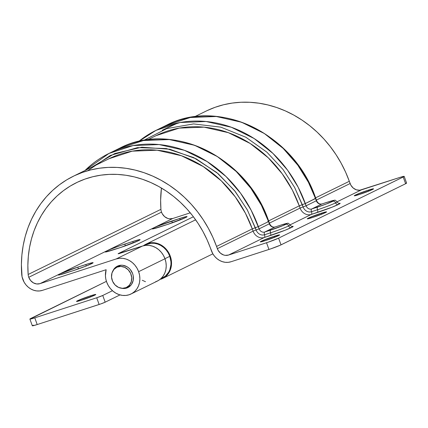 <?xml version="1.0" encoding="UTF-8"?>
<svg xmlns="http://www.w3.org/2000/svg" width="428" height="428" viewBox="0 0 428 428"><rect width="100%" height="100%" fill="white"/><g stroke="black" fill="none" stroke-linecap="round" stroke-linejoin="round"><path stroke-width="0.64" d="M90.543 295.802L90.907 296.818L90.543 295.802L77.559 300.745L76.532 301.355L76.97 301.451L81.759 300.114A10.251 0.615 160.2 0 1 76.505 301.43A10.251 0.615 160.2 0 1 90.543 295.802A10.251 0.615 160.2 0 1 95.797 294.485A10.251 0.615 160.2 0 1 81.759 300.114L94.738 295.176L95.765 294.56L95.332 294.464L90.543 295.802M29.89 319.063L32.309 325.783A9.539 0.572 -19.8 0 0 37.199 324.558L99.13 304.485L96.712 297.77L34.78 317.838L37.199 324.558L100.815 303.912L105.17 302.189L120.017 294.903L105.17 302.189L102.752 295.47L96.712 297.77L34.78 317.838L29.949 319.101L106.428 281.351L30.875 318.421A9.539 0.572 160.2 0 0 29.89 319.063A9.539 0.572 160.2 0 0 34.78 317.838L37.199 324.558L32.742 325.799L32.335 325.708L33.293 325.141M143.385 245.774A19.073 16.762 63.9 0 1 145.905 244.206A19.073 16.762 63.9 0 1 169.354 253.943A19.073 16.762 63.9 0 1 162.71 278.451A19.073 16.762 63.9 0 1 160.757 279.243L165.117 276.964L166.974 275.306L168.552 273.348L170.756 268.688L171.542 263.397L171.377 260.657L170.847 257.929L168.723 252.755L165.363 248.315L163.303 246.496L161.051 244.998L156.156 243.088L151.1 242.746L148.65 243.184L146.323 244.008L143.385 245.774M112.462 290.703L102.752 295.47L112.462 290.703M96.712 297.77L99.13 304.485A4.767 0.284 -19.8 0 0 105.17 302.189L102.752 295.47A4.767 0.284 160.2 0 1 96.712 297.77M185.613 217.568A14.306 0.856 160.2 0 1 167.498 224.459L185.613 217.568L187.047 216.712L186.431 216.579L179.755 218.446L156.905 226.482L152.684 228.44L152.213 228.782L152.823 228.916L167.498 224.459L159.505 227.049A14.306 0.856 160.2 0 1 152.175 228.889A14.306 0.856 160.2 0 1 171.762 221.035L172.398 222.801L171.762 221.035L179.755 218.446A14.306 0.856 160.2 0 1 187.084 216.605A14.306 0.856 160.2 0 1 185.613 217.568M91.651 263.669A14.306 0.856 160.2 0 1 73.536 270.56L86.226 265.997L93.085 262.813L89.912 263.29L77.8 267.136L59.685 274.027L58.304 275.044L59.92 274.803L73.536 270.56L65.548 273.15A14.306 0.856 160.2 0 1 58.213 274.99A14.306 0.856 160.2 0 1 77.8 267.136L78.436 268.902L77.8 267.136L85.793 264.547A14.306 0.856 160.2 0 1 93.122 262.706A14.306 0.856 160.2 0 1 91.651 263.669M138.635 240.622A14.306 0.856 160.2 0 1 120.519 247.512L138.635 240.622L140.063 239.766L139.453 239.632L132.771 241.499L119.728 245.8L109.926 249.529L105.7 251.487L105.283 251.996L105.844 251.964L120.519 247.512L112.527 250.102A14.306 0.856 160.2 0 1 105.197 251.937A14.306 0.856 160.2 0 1 124.783 244.088L125.415 245.849L124.783 244.088L132.771 241.499A14.306 0.856 160.2 0 1 140.106 239.659A14.306 0.856 160.2 0 1 138.635 240.622M274.337 236.245L274.706 237.262L274.337 236.245L261.358 241.183L260.331 241.793L260.77 241.89L265.558 240.552A10.251 0.615 160.2 0 1 260.299 241.874A10.251 0.615 160.2 0 1 274.337 236.245A10.251 0.615 160.2 0 1 279.591 234.924A10.251 0.615 160.2 0 1 265.558 240.552L278.537 235.614L279.564 235.004L279.126 234.908L274.337 236.245M368.299 190.144L368.663 191.161L368.299 190.144L355.315 195.082L354.288 195.692L354.726 195.789L359.515 194.451A10.251 0.615 160.2 0 1 354.261 195.773A10.251 0.615 160.2 0 1 368.299 190.144A10.251 0.615 160.2 0 1 373.553 188.823A10.251 0.615 160.2 0 1 359.515 194.451L372.499 189.513L373.526 188.903L373.088 188.807L368.299 190.144M321.321 213.192L321.685 214.209L321.321 213.192L308.337 218.13L307.309 218.745L307.748 218.842L312.536 217.504A10.251 0.615 160.2 0 1 307.283 218.82A10.251 0.615 160.2 0 1 321.321 213.192A10.251 0.615 160.2 0 1 326.575 211.876A10.251 0.615 160.2 0 1 312.536 217.504L325.515 212.566L326.543 211.951L326.109 211.855L321.321 213.192M155.444 281.849L158.44 280.49L161.072 278.5L163.239 275.953L164.86 272.936L165.871 269.581L166.23 266.002L165.93 262.348L164.978 258.753L138.629 271.684A19.073 16.762 63.9 0 1 131.048 293.988L157.397 281.057A19.073 16.762 -116.1 0 0 164.978 258.753L163.416 255.361L161.297 252.295L158.702 249.674L155.739 247.603L152.512 246.164L149.158 245.399L145.793 245.356L142.551 246.02L120.573 253.141A4.767 0.284 160.2 0 1 118.128 253.756A4.767 0.284 160.2 0 1 118.62 253.435L193.386 216.75L118.299 253.606L142.551 246.02L116.197 258.951A19.073 16.762 63.9 0 1 138.629 271.684L164.978 258.753A19.073 16.762 -116.1 0 0 142.551 246.02L116.197 258.951L39.97 283.652L36.664 283.962L33.373 282.86L30.597 280.517L28.751 277.285A9.539 8.383 63.9 0 1 28.152 274.476L160.923 209.335A9.539 8.383 -116.1 0 0 161.522 212.138L28.751 277.285A9.539 8.383 63.9 0 1 28.152 274.476L27.863 265.408L28.318 256.431L29.511 247.614L31.442 239.022L34.085 230.735L37.423 222.806L41.43 215.3L46.074 208.281L51.323 201.797L57.133 195.906L63.456 190.647L70.24 186.068L77.441 182.205L84.995 179.081L92.844 176.727L100.928 175.159L109.183 174.389L117.545 174.421L125.944 175.261L134.317 176.898L142.599 179.321L150.726 182.51L158.633 186.442L166.257 191.081L173.533 196.399L180.418 202.342L186.843 208.875L192.766 215.937L198.137 223.486L202.915 231.446L207.066 239.766L212.727 253.585L214.583 256.27L216.852 258.56L219.441 260.374L222.266 261.636L225.203 262.3L228.151 262.343L230.986 261.759L268.945 249.46L266.526 242.74L228.568 255.04L264.311 237.503L285.112 230.232L292.565 226.926L293.052 226.337L291.907 226.455A16.687 1 160.2 0 1 291.441 227.519A2.386 2.097 63.9 0 1 288.638 225.931A14.306 0.856 -19.8 0 0 290.104 224.957C291.35 226.38 292.019 226.877 292.11 226.466M112.735 271.234L115.1 267.757L116.748 266.51L120.643 265.248L122.745 265.28L126.859 266.655L128.716 267.949L130.337 269.587L132.637 273.626A11.92 10.475 63.9 0 1 127.897 287.562A11.92 10.475 63.9 0 1 121.338 288.226L124.655 288.472L126.677 288.06L130.192 285.968L131.551 284.374L133.194 280.388L133.231 275.873L132.637 273.626A11.92 10.475 63.9 0 0 117.395 266.163A11.92 10.475 63.9 0 0 112.858 270.945M131.048 293.988A19.073 16.762 63.9 0 1 106.663 282.041A19.073 16.762 63.9 0 1 106.139 269.71L105.432 275.814L105.807 278.96L106.663 282.041L108.231 285.439L110.349 288.504L112.944 291.12L115.908 293.191L119.128 294.635L122.488 295.395L125.853 295.443L129.096 294.774L132.092 293.421L134.724 291.431L136.89 288.879L138.511 285.867L139.517 282.507L139.881 278.933L139.582 275.279L138.629 271.684L137.067 268.286L134.948 265.221L132.354 262.605L129.39 260.534L126.164 259.09L122.804 258.33L119.439 258.282L116.197 258.951L39.97 283.652L172.735 218.51L190.273 212.823L172.735 218.51L169.435 218.815L167.755 218.435L164.657 216.68L162.303 213.84L161.522 212.138A9.539 8.383 63.9 0 1 160.923 209.335L160.634 200.267L161.436 188.047A104.903 92.191 -116.1 0 0 160.923 209.335L28.152 274.476A104.903 92.191 63.9 0 1 76.441 182.686A104.903 92.191 63.9 0 1 210.549 248.379L211.357 250.615A16.687 14.664 63.9 0 0 230.986 261.759L270.582 248.914L280.067 245.303L405.621 183.73L406.573 183.157L406.167 183.072M404.182 176.373L406.6 183.088A9.539 0.572 -19.8 0 1 405.621 183.73L403.197 177.01L405.621 183.73L281.019 244.864L278.601 238.145L403.197 177.01A9.539 0.572 160.2 0 0 404.182 176.373A9.539 0.572 160.2 0 0 399.292 177.599L359.713 190.23L356.353 189.829L353.26 188.069L350.901 185.228L349.312 181.29L315.575 197.848L349.312 181.29L350.12 183.532L316.383 200.085L350.12 183.532A9.539 8.383 -116.1 0 0 361.334 189.898L337.05 201.813L361.334 189.898L400.774 177.133L403.748 176.352L404.123 176.336L403.845 176.673L278.601 238.145L268.163 242.2L228.568 255.04L225.262 255.35L223.582 254.97L220.49 253.216L218.136 250.369L212.823 237.235L208.388 228.349L203.284 219.842L197.549 211.785L191.22 204.236L184.356 197.26L177.005 190.909L169.226 185.233L161.083 180.279L152.641 176.079L143.958 172.671L135.114 170.082L126.169 168.332L117.197 167.439L108.263 167.401L99.446 168.22L90.811 169.9L82.427 172.414L74.36 175.748L66.666 179.878L59.417 184.773L52.665 190.385L46.459 196.682L40.858 203.605L35.893 211.106L31.613 219.12L28.045 227.589L25.22 236.443L23.16 245.619L21.887 255.04L21.4 264.627L22.063 276.793L24.129 282.196L25.985 284.882L28.248 287.172L30.843 288.98L33.668 290.243L36.605 290.912L39.547 290.954L42.388 290.371A16.687 14.664 63.9 0 1 22.759 279.227A16.687 14.664 63.9 0 1 21.71 274.316A112.056 98.477 63.9 0 1 73.29 176.266A112.056 98.477 63.9 0 1 216.547 246.437L252.29 228.894L253.098 231.136A9.539 8.383 -116.1 0 0 264.311 237.503L228.568 255.04A9.539 8.383 63.9 0 1 217.349 248.673L253.098 231.136L217.349 248.673L216.547 246.437L252.29 228.894A112.056 98.477 -116.1 0 0 109.033 158.724L132.22 151.159L157.092 150.207L181.402 155.733L203.198 166.535L221.287 180.846L235.282 196.891L245.426 213.23L252.29 228.894L255.307 227.75L252.29 228.894L253.098 231.136L256.115 229.986L253.098 231.136A9.539 8.383 63.9 0 0 264.311 237.503A2.386 1.129 72 0 0 264.525 234.763A2.386 1.129 -108 0 1 264.311 237.503L270.303 235.561A2.386 1.129 72 0 0 270.523 232.821A14.306 0.856 -19.8 0 0 288.638 225.931A14.306 0.856 -19.8 0 0 290.104 224.957C288.547 223.352 287.739 222.811 287.686 223.336C285.904 223.603 287.809 222.977 281.019 225.042A2.386 1.129 -108 0 1 281.094 225.021A2.386 1.129 72 0 0 281.025 225.037A2.386 1.129 72 0 0 280.95 225.069L286.985 223.491L283.117 225.545L264.745 232.024L274.958 227.011L280.95 225.069A2.386 1.129 -108 0 1 281.019 225.042L275.027 226.984A2.386 1.129 72 0 0 274.958 227.011L264.745 232.024A4.767 4.189 63.9 0 1 259.133 228.841L269.346 223.828A4.767 4.189 -116.1 0 0 274.958 227.011A2.386 1.129 -108 0 1 275.033 226.979M42.388 290.371L106.139 269.71L42.388 290.371M143.444 140.528L166.861 128.566L193.552 123.917L220.778 127.137L245.827 137.228L266.826 152.117L283.031 169.499L294.625 187.459L302.291 204.696L299.268 205.847L268.597 220.896L299.268 205.847L300.076 208.083L269.399 223.138L300.076 208.083A9.539 8.383 -116.1 0 0 311.29 214.449L290.066 224.866L311.29 214.449L332.091 207.184L339.543 203.872L340.035 203.284L338.89 203.402A16.687 1 160.2 0 1 338.42 204.472A2.386 2.097 63.9 0 1 335.616 202.877A14.306 0.856 -19.8 0 0 337.082 201.909C338.329 203.327 338.997 203.83 339.088 203.418M207.125 110.606L215.198 107.268L223.582 104.753L232.217 103.078L241.034 102.255L249.963 102.292L258.935 103.191L267.88 104.94L276.729 107.53L285.412 110.938L293.854 115.132L301.997 120.091L309.776 125.768L317.121 132.118L323.991 139.095L330.314 146.644L336.055 154.701L341.159 163.207L345.589 172.093L349.312 181.29A112.056 98.477 -116.1 0 0 206.061 111.12L194.414 116.833M299.268 205.847A112.056 98.477 -116.1 0 0 156.017 135.676L179.198 128.111L204.076 127.159L228.381 132.68L250.177 143.482L268.265 157.798L282.261 173.843L292.41 190.176L299.268 205.847L302.291 204.696L303.094 206.938L300.076 208.083L299.268 205.847M28.751 277.285L161.522 212.138A9.539 8.383 -116.1 0 0 172.735 218.51L39.97 283.652A9.539 8.383 63.9 0 1 28.751 277.285M133.285 242.917L132.771 241.499L133.285 242.917M86.301 265.965L85.793 264.547L86.301 265.965M180.263 219.864L179.755 218.446L180.263 219.864M145.483 281.704L142.256 280.265M266.526 242.74L268.945 249.46A9.539 0.572 -19.8 0 0 281.019 244.864L278.601 238.145A9.539 0.572 160.2 0 1 266.526 242.74M138.629 141.497A116.823 102.667 63.9 0 1 155.958 130.39A116.823 102.667 63.9 0 1 305.308 203.546L306.116 205.788L316.329 200.775L315.522 198.539A116.823 102.667 -116.1 0 0 166.171 125.383L190.342 117.491L216.274 116.502L241.617 122.258L264.338 133.52L283.197 148.446L297.786 165.171L308.369 182.205L315.522 198.539L305.308 203.546L315.473 198.41M143.482 140.502L166.899 128.555L193.59 123.917L220.811 127.148L245.849 137.238L266.837 152.127L283.042 169.509L294.63 187.459L303.094 206.938A7.153 6.286 -116.1 0 0 311.509 211.71A2.386 1.129 -108 0 1 311.29 214.449A9.539 8.383 63.9 0 1 300.076 208.083L306.116 205.788L316.329 200.775A4.767 4.189 -116.1 0 0 321.936 203.958L311.723 208.971A4.767 4.189 63.9 0 1 306.116 205.788L298.156 187.213L287.573 170.184L272.984 153.454L254.13 138.533L231.404 127.271L206.061 121.509L180.129 122.504L155.958 130.39L166.171 125.383C219.104 97.135 294.614 134.183 315.768 198.378L315.522 198.539L316.329 200.775L316.57 200.614L316.329 200.775A4.767 4.189 -116.1 0 0 321.936 203.958L311.723 208.971L326.275 204.006L334.006 200.577L331.363 200.967L321.936 203.958A2.386 1.129 -108 0 1 322.011 203.931A2.386 1.129 72 0 0 321.936 203.958L327.928 202.016A2.386 1.129 -108 0 1 327.998 201.989A2.386 1.129 -108 0 1 328.073 201.973A2.386 1.129 72 0 0 328.009 201.989A2.386 1.129 72 0 0 327.928 202.016A11.92 0.712 160.2 0 1 332.813 201.288A2.386 2.097 63.9 0 1 335.616 202.877A14.306 0.856 -19.8 0 0 337.082 201.909C335.525 200.304 334.717 199.758 334.669 200.288C332.882 200.55 334.787 199.93 327.998 201.989L322.006 203.931A2.386 1.129 72 0 1 322.081 203.915M85.012 170.51A116.823 102.667 63.9 0 1 108.98 153.443A116.823 102.667 63.9 0 1 258.33 226.599L268.543 221.586L269.346 223.828L259.133 228.841L258.33 226.599L268.543 221.586A116.823 102.667 -116.1 0 0 119.193 148.43L143.359 140.544L169.295 139.549L194.638 145.311L217.36 156.573L236.219 171.494L250.808 188.224L261.385 205.253L268.543 221.586L268.784 221.426L268.495 221.463M269.346 223.828L269.592 223.667L269.346 223.828A4.767 4.189 -116.1 0 0 274.958 227.011L280.95 225.069A11.92 0.712 160.2 0 1 285.829 224.336A2.386 2.097 63.9 0 1 288.638 225.931A2.386 2.097 -116.1 0 0 291.441 227.519A16.687 1 160.2 0 1 270.303 235.561A2.386 1.129 -108 0 0 270.523 232.821A14.306 0.856 -19.8 0 0 288.638 225.931A2.386 2.097 -116.1 0 0 285.829 224.336A11.92 0.712 160.2 0 1 270.737 230.082A2.386 1.129 72 0 0 270.523 232.821A2.386 1.129 -108 0 1 270.737 230.082L264.745 232.024A4.767 4.189 63.9 0 1 259.133 228.841L251.172 210.266L240.595 193.231L226.005 176.507L207.147 161.581L184.425 150.319L159.082 144.562L133.145 145.557L108.98 153.443L119.193 148.43C172.12 120.182 247.635 157.237 268.789 221.426L268.543 221.586L269.346 223.828M267.564 221.736L268.784 221.426L269.592 223.667C270.994 226.428 272.807 227.53 275.027 226.984A2.386 1.129 72 0 1 275.102 226.963M91.72 167.22L114.774 153.508L141.802 147.205L169.921 149.26L196.12 158.815L218.2 173.741L235.245 191.509L247.368 209.993L256.115 229.986A7.153 6.286 -116.1 0 0 264.525 234.763L270.523 232.821L264.525 234.763A2.386 1.129 -108 0 1 264.745 232.024A2.386 1.129 72 0 0 264.525 234.763A7.153 6.286 -116.1 0 1 256.115 229.986L259.133 228.841L256.115 229.986L255.307 227.75L258.33 226.599L255.307 227.75L247.117 209.527L234.501 190.572L216.691 172.473L193.617 157.558L166.396 148.548L137.527 147.628L110.312 155.455L87.708 170.724M178.187 122.868L162.228 130.262L178.187 122.868M314.543 198.683L315.768 198.378L316.57 200.614C317.972 203.375 319.786 204.482 322.006 203.931M302.291 204.696L305.308 203.546L302.291 204.696M317.287 212.507A2.386 1.129 72 0 0 317.501 209.768A14.306 0.856 -19.8 0 0 335.616 202.877A2.386 2.097 -116.1 0 0 338.42 204.472A16.687 1 160.2 0 1 317.287 212.507L311.29 214.449A2.386 1.129 72 0 0 311.509 211.71L317.501 209.768A14.306 0.856 -19.8 0 0 335.616 202.877A2.386 2.097 -116.1 0 0 332.813 201.288A11.92 0.712 160.2 0 1 317.715 207.029A2.386 1.129 72 0 0 317.501 209.768A2.386 1.129 -108 0 1 317.287 212.507M306.116 205.788L303.094 206.938A7.153 6.286 -116.1 0 0 311.509 211.71A2.386 1.129 -108 0 1 311.723 208.971A4.767 4.189 63.9 0 1 306.116 205.788M311.509 211.71L317.501 209.768A2.386 1.129 -108 0 1 317.715 207.029L311.723 208.971A2.386 1.129 72 0 0 311.509 211.71M117.01 267.152L120.942 265.226L117.01 267.152L120.808 266.409L124.735 267.334L128.186 269.784L130.636 273.39L131.717 277.595L131.262 281.768L129.342 285.273L126.244 287.573A11.203 9.849 63.9 0 1 112.698 281.522A11.203 9.849 63.9 0 1 116.689 267.302A11.203 9.849 63.9 0 1 117.01 267.152A11.203 9.849 63.9 0 1 130.556 273.208A11.203 9.849 63.9 0 1 126.565 287.423A11.203 9.849 63.9 0 1 126.244 287.573L122.445 288.317L118.519 287.391L115.068 284.941L112.618 281.34L111.537 277.13L111.992 272.957L113.912 269.453L117.01 267.152M160.532 278.986L162.399 278.072A18.597 16.344 -116.1 0 0 169.788 256.329L164.962 258.699L169.788 256.329L168.263 253.018L166.198 250.027L163.667 247.475L160.778 245.458L157.638 244.051L154.358 243.307L151.079 243.264L145.953 244.714M161.147 278.617L165.433 276.076L168.675 272.171L169.809 269.822L170.965 264.584L170.959 261.818L169.788 256.329A18.597 16.344 -116.1 0 0 146.012 244.682L144.15 245.597M212.871 253.836L162.731 278.441M195.633 219.805L145.932 244.195M73.29 176.266L109.033 158.724M147.43 139.886L156.017 135.676M84.937 170.547L108.98 153.443M138.602 141.508L155.958 130.39M116.716 267.291L120.921 265.226M126.565 287.423L130.791 285.348"/></g></svg>
